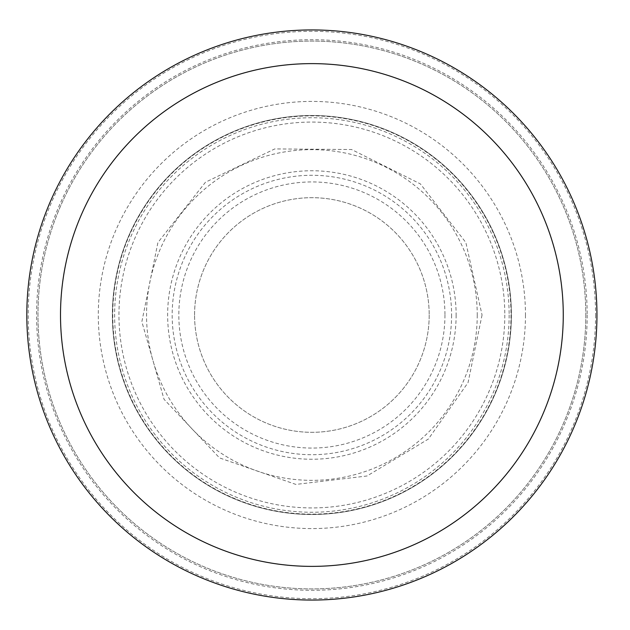 <?xml version="1.0" encoding="UTF-8"?>
<svg xmlns="http://www.w3.org/2000/svg" width="630" height="630" viewBox="0 0 630 630"><rect width="100%" height="100%" fill="white"/><g stroke="black" fill="none" stroke-linecap="round" stroke-linejoin="round"><path stroke-width="0.47" stroke-dasharray="3.15 2.36" d="M585.798 315A273.908 273.908 0 0 1 174.927 552.211A273.908 273.908 0 0 1 174.927 77.789A273.908 273.908 0 0 1 585.798 315A273.908 273.908 0 0 1 174.927 552.211A273.908 273.908 0 0 1 174.927 77.789A273.908 273.908 0 0 1 585.798 315M525.467 315A213.578 213.578 0 0 1 205.096 499.968A213.578 213.578 0 0 1 205.096 130.032A213.578 213.578 0 0 1 525.467 315M194.576 315A117.306 117.306 0 0 1 311.882 197.694A117.306 117.306 0 0 1 429.195 315A117.306 117.306 0 0 1 311.882 432.306A117.306 117.306 0 0 1 194.576 315M429.195 315A117.306 117.306 0 0 1 253.228 416.595A117.306 117.306 0 0 1 253.228 213.405A117.306 117.306 0 0 1 429.195 315M451.6 315A139.718 139.718 0 0 1 242.03 435.999A139.718 139.718 0 0 1 242.03 194.001A139.718 139.718 0 0 1 451.6 315M477.241 315A165.359 165.359 0 0 1 229.21 458.199A165.359 165.359 0 0 1 229.21 171.801A165.359 165.359 0 0 1 477.241 315M511.387 315A199.497 199.497 0 0 1 212.137 487.77A199.497 199.497 0 0 1 212.137 142.23A199.497 199.497 0 0 1 511.387 315A199.497 199.497 0 0 1 212.137 487.77A199.497 199.497 0 0 1 212.137 142.23A199.497 199.497 0 0 1 511.387 315A199.497 199.497 0 0 1 212.137 487.77A199.497 199.497 0 0 1 212.137 142.23A199.497 199.497 0 0 1 511.387 315M509.142 315A197.253 197.253 0 0 1 213.255 485.824A197.253 197.253 0 0 1 213.255 144.175A197.253 197.253 0 0 1 509.142 315M511.017 315A199.135 199.135 0 0 1 212.318 487.455A199.135 199.135 0 0 1 212.318 142.545A199.135 199.135 0 0 1 511.017 315M595.57 315A283.681 283.681 0 0 1 170.045 560.676A283.681 283.681 0 0 1 170.045 69.324A283.681 283.681 0 0 1 595.57 315M587.176 315A275.286 275.286 0 0 1 174.242 553.408A275.286 275.286 0 0 1 174.242 76.592A275.286 275.286 0 0 1 587.176 315M444.953 315A133.064 133.064 0 0 1 245.353 430.235A133.064 133.064 0 0 1 245.353 199.765A133.064 133.064 0 0 1 444.953 315M456.128 315A144.246 144.246 0 0 1 239.762 439.921A144.246 144.246 0 0 1 239.762 190.079A144.246 144.246 0 0 1 456.128 315M504.811 315A192.922 192.922 0 0 1 215.421 482.076A192.922 192.922 0 0 1 215.421 147.924A192.922 192.922 0 0 1 504.811 315M482.052 315L468.058 382.583L428.376 439.047L367.007 475.997L295.872 484.415L219.563 457.931L164.052 399.318L141.86 321.709L157.91 242.542L205.49 182.196L274.767 148.924L351.611 149.53L420.36 183.881L465.861 242.542L482.052 315"/><path stroke-width="0.94" d="M596.949 315A285.059 285.059 0 0 1 169.352 561.873A285.059 285.059 0 0 1 169.352 68.127A285.059 285.059 0 0 1 596.949 315A285.059 285.059 0 0 1 169.352 561.873A285.059 285.059 0 0 1 169.352 68.127A285.059 285.059 0 0 1 596.949 315A285.059 285.059 0 0 1 169.352 561.873A285.059 285.059 0 0 1 169.352 68.127A285.059 285.059 0 0 1 596.949 315M563.267 315A251.386 251.386 0 0 1 186.196 532.704A251.386 251.386 0 0 1 186.196 97.296A251.386 251.386 0 0 1 563.267 315"/></g></svg>
